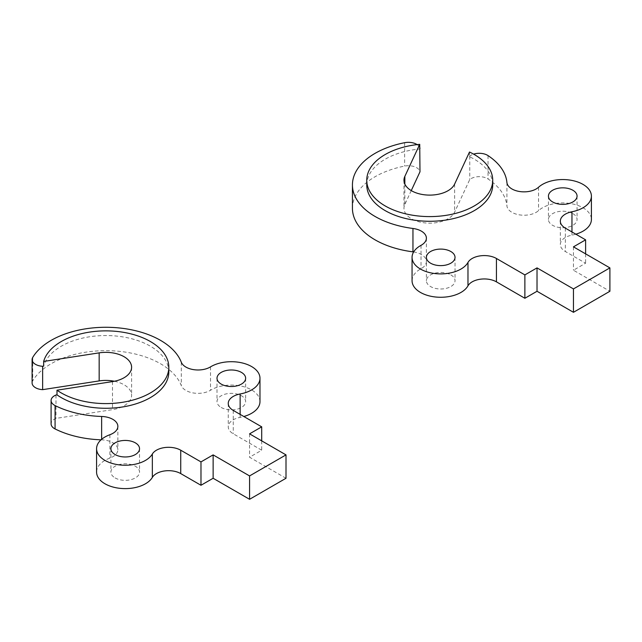 <?xml version="1.0" encoding="UTF-8"?>
<svg xmlns="http://www.w3.org/2000/svg" width="642" height="642" viewBox="0 0 642 642"><rect width="100%" height="100%" fill="white"/><g stroke="black" fill="none" stroke-linecap="round" stroke-linejoin="round"><path stroke-width="0.48" stroke-dasharray="3.21 2.41" d="M168.822 371.911A62.98 36.361 0 0 0 110.857 335.662A62.98 36.361 0 0 0 43.656 366.125M221.201 407.461A14.317 8.266 0 0 0 236.802 409.259A14.317 8.266 0 0 0 245.637 401.619A14.317 8.266 0 0 0 231.321 393.353A14.317 8.266 0 0 0 217.012 401.619A14.317 8.266 0 0 0 221.201 407.461M286.003 478.266L249.569 457.224L261.711 450.211L233.271 433.791A17.157 9.911 180 0 1 228.247 426.786A17.157 9.911 180 0 1 240.132 417.364A28.649 16.54 0 0 0 243.816 416.506M101.051 439.826A77.297 44.627 0 0 0 101.637 439.842A17.157 9.911 180 0 1 117.863 449.737A17.157 9.911 180 0 1 109.886 458.107A28.649 16.54 0 0 0 96.573 472.079M114.428 381.26A25.768 14.878 180 0 1 131.602 395.279A25.768 14.878 180 0 1 112.502 409.652L55.982 418.391A11.636 6.717 0 0 0 51.087 423.872M259.978 401.619A28.649 16.54 0 0 0 241.922 386.251A28.649 16.54 0 0 0 210.512 390.256A17.157 9.911 180 0 1 193.475 392.992A17.157 9.911 180 0 1 181.293 385.593A77.297 44.627 0 0 0 110.159 350.725A77.297 44.627 0 0 0 32.734 380.786A11.636 6.717 0 0 0 32.1 382.969M115.103 477.921A14.317 8.266 0 0 0 130.703 479.71A14.317 8.266 0 0 0 139.539 472.079A14.317 8.266 0 0 0 125.222 463.813A14.317 8.266 0 0 0 110.905 472.079A14.317 8.266 0 0 0 115.103 477.921M261.711 440.861L261.711 450.211M249.569 433.848L249.569 457.224M55.982 395.023L55.982 418.391M469.495 152.034L469.495 156.704A62.98 36.361 180 0 1 492.719 184.904M366.751 184.904A62.98 36.361 180 0 1 419.724 149.008M417.123 144.602A11.636 6.717 180 0 1 419.724 147.483M469.495 156.704L469.767 156.126A11.636 6.717 180 0 1 473.603 154.144M450.836 274.888A14.317 8.266 180 0 1 455.026 280.731A14.317 8.266 180 0 1 440.709 288.996A14.317 8.266 180 0 1 426.4 280.731A14.317 8.266 180 0 1 435.236 273.099A14.317 8.266 180 0 1 450.836 274.888M412.06 280.731A28.649 16.54 180 0 1 421.024 268.717A17.157 9.911 0 0 0 426.392 261.519A17.157 9.911 0 0 0 413.641 251.945M352.434 208.281A77.297 44.627 180 0 1 404.629 166.077A11.636 6.717 180 0 1 419.988 171.799M411.265 190.602L404.845 204.429A25.768 14.878 0 0 0 403.97 208.281A25.768 14.878 0 0 0 426.368 223.031A25.768 14.878 0 0 0 454.624 212.133L469.767 179.503A11.636 6.717 180 0 1 488.032 178.974A77.297 44.627 180 0 1 506.915 205.857A17.157 9.911 0 0 0 519.723 214.901A17.157 9.911 0 0 0 538.55 210.624A28.649 16.54 180 0 1 570.73 203.586A28.649 16.54 180 0 1 591.402 219.476M575.826 234.194A28.649 16.54 180 0 1 571.966 235.132A17.157 9.911 0 0 0 560.33 244.514A17.157 9.911 0 0 0 565.353 251.52L585.608 263.212L573.458 270.226L609.9 291.267M572.873 213.634A14.317 8.266 180 0 1 577.062 219.476A14.317 8.266 180 0 1 562.745 227.741A14.317 8.266 180 0 1 548.437 219.476A14.317 8.266 180 0 1 557.272 211.836A14.317 8.266 180 0 1 572.873 213.634M469.767 156.126L469.767 179.503M585.608 253.863L585.608 263.212M573.458 246.849L573.458 270.226M233.271 410.423L233.271 433.791M240.132 414.379L240.132 417.364M210.512 366.879L210.512 390.256M181.293 362.216L181.293 385.593M32.734 357.409L32.734 380.786M112.502 381.597L112.502 409.652M101.637 439.313L101.637 439.842M109.886 434.73L109.886 458.107M421.024 245.34L421.024 268.717M404.629 142.701L404.629 166.077M404.845 184.085L404.845 204.429M454.624 184.085L454.624 212.133M488.032 155.605L488.032 178.974M506.915 182.48L506.915 205.857M538.55 187.247L538.55 210.624M571.966 231.963L571.966 235.132M565.353 228.143L565.353 251.52M228.247 403.417L228.247 426.786M131.602 367.232L131.602 395.279M117.863 426.36L117.863 449.737M217.012 378.242L217.012 401.619M245.637 378.242L245.637 401.619M110.905 448.702L110.905 472.079M139.539 448.702L139.539 472.079M426.392 238.142L426.392 261.519M403.97 180.233L403.97 208.281M560.33 221.137L560.33 244.514M426.4 257.354L426.4 280.731M455.026 257.354L455.026 280.731M548.437 196.099L548.437 219.476M577.062 196.099L577.062 219.476"/><path stroke-width="0.96" d="M56.994 394.862A62.98 36.361 0 0 0 126.939 406.169A62.98 36.361 0 0 0 168.822 371.911L168.822 367.232A62.98 36.361 0 0 0 110.857 330.983A62.98 36.361 0 0 0 43.656 361.454L99.165 352.859A25.768 14.878 180 0 1 131.602 367.232A25.768 14.878 180 0 1 112.502 381.597L56.994 390.192L56.994 394.862L55.982 395.023A11.636 6.717 0 0 0 51.087 400.496A11.636 6.717 0 0 0 55.076 405.559A77.297 44.627 0 0 0 101.637 416.465A17.157 9.911 180 0 1 117.863 426.36A17.157 9.911 180 0 1 109.886 434.73A28.649 16.54 0 0 0 96.573 448.702A28.649 16.54 0 0 0 120.552 465.025A28.649 16.54 0 0 0 152.347 454.022A17.157 9.911 180 0 1 180.731 450.211L200.978 461.903L213.128 454.889L249.569 475.923L286.003 454.889L249.569 433.848L261.711 426.842L233.271 410.423A17.157 9.911 180 0 1 228.247 403.417A17.157 9.911 180 0 1 240.132 393.987A28.649 16.54 0 0 0 259.978 378.242A28.649 16.54 0 0 0 241.922 362.874A28.649 16.54 0 0 0 210.512 366.879A17.157 9.911 180 0 1 193.475 369.623A17.157 9.911 180 0 1 181.293 362.216A77.297 44.627 0 0 0 110.159 327.348A77.297 44.627 0 0 0 32.734 357.409A11.636 6.717 0 0 0 32.1 359.592A11.636 6.717 0 0 0 42.645 366.285L43.656 366.125L43.656 361.454M221.201 384.093A14.317 8.266 0 0 0 236.802 385.882A14.317 8.266 0 0 0 245.637 378.242A14.317 8.266 0 0 0 231.321 369.985A14.317 8.266 0 0 0 217.012 378.242A14.317 8.266 0 0 0 221.201 384.093M115.103 454.544A14.317 8.266 0 0 0 130.703 456.342A14.317 8.266 0 0 0 139.539 448.702A14.317 8.266 0 0 0 125.222 440.436A14.317 8.266 0 0 0 110.905 448.702A14.317 8.266 0 0 0 115.103 454.544M96.573 448.702L96.573 472.079A28.649 16.54 0 0 0 120.552 488.393A28.649 16.54 0 0 0 152.347 477.399A17.157 9.911 180 0 1 180.731 473.587L200.978 485.272L213.128 478.266L249.569 499.299L286.003 478.266L286.003 454.889M51.087 400.496L51.087 423.872A11.636 6.717 0 0 0 55.076 428.936A77.297 44.627 0 0 0 101.051 439.826M32.1 359.592L32.1 382.969A11.636 6.717 0 0 0 42.645 389.654L99.165 380.915A25.768 14.878 180 0 1 114.428 381.26M243.816 416.506A28.649 16.54 0 0 0 259.978 401.619L259.978 378.242M261.711 426.842L261.711 440.861M42.645 366.285L42.645 389.654M200.978 461.903L200.978 485.272M213.128 454.889L213.128 478.266M249.569 475.923L249.569 499.299M56.994 390.192A62.98 36.361 0 0 0 126.939 401.491A62.98 36.361 0 0 0 168.822 367.232M419.724 144.33L404.845 176.381A25.768 14.878 0 0 0 403.97 180.233A25.768 14.878 0 0 0 426.368 194.983A25.768 14.878 0 0 0 454.624 184.085L469.495 152.034A62.98 36.361 180 0 1 492.719 180.233L492.719 184.904A62.98 36.361 180 0 1 429.731 221.273A62.98 36.361 180 0 1 366.751 184.904L366.751 180.233A62.98 36.361 180 0 1 419.724 144.33L419.988 171.799L411.265 190.602M473.603 154.144A11.636 6.717 180 0 1 488.032 155.605A77.297 44.627 180 0 1 506.915 182.48A17.157 9.911 0 0 0 519.723 191.533A17.157 9.911 0 0 0 538.55 187.247A28.649 16.54 180 0 1 570.73 180.209A28.649 16.54 180 0 1 591.402 196.099A28.649 16.54 180 0 1 571.966 211.764A17.157 9.911 0 0 0 560.33 221.137A17.157 9.911 0 0 0 565.353 228.143L585.608 239.835L573.458 246.849L609.9 267.891L573.458 288.924L537.025 267.891L524.875 274.904L496.443 258.485A17.157 9.911 0 0 0 467.978 262.442A28.649 16.54 180 0 1 436.255 273.693A28.649 16.54 180 0 1 412.06 257.354A28.649 16.54 180 0 1 421.024 245.34A17.157 9.911 0 0 0 426.392 238.142A17.157 9.911 0 0 0 412.958 228.472A77.297 44.627 180 0 1 352.434 184.904A77.297 44.627 180 0 1 404.629 142.701A11.636 6.717 180 0 1 417.123 144.602M419.724 147.483A11.636 6.717 180 0 1 419.988 148.422M450.836 251.512A14.317 8.266 180 0 1 455.026 257.354A14.317 8.266 180 0 1 440.709 265.619A14.317 8.266 180 0 1 426.4 257.354A14.317 8.266 180 0 1 435.236 249.722A14.317 8.266 180 0 1 450.836 251.512M572.873 190.257A14.317 8.266 180 0 1 577.062 196.099A14.317 8.266 180 0 1 562.745 204.365A14.317 8.266 180 0 1 548.437 196.099A14.317 8.266 180 0 1 557.272 188.467A14.317 8.266 180 0 1 572.873 190.257M609.9 267.891L609.9 291.267L573.458 312.301L537.025 291.267L524.875 298.273L496.443 281.854A17.157 9.911 0 0 0 467.978 285.818A28.649 16.54 180 0 1 436.255 297.069A28.649 16.54 180 0 1 412.06 280.731L412.06 257.354M413.641 251.945A17.157 9.911 0 0 0 412.958 251.849A77.297 44.627 180 0 1 352.434 208.281L352.434 184.904M591.402 196.099L591.402 219.476A28.649 16.54 180 0 1 575.826 234.194M537.025 267.891L537.025 291.267M524.875 274.904L524.875 298.273M585.608 239.835L585.608 253.863M573.458 288.924L573.458 312.301M492.719 180.233A62.98 36.361 180 0 1 429.731 216.595A62.98 36.361 180 0 1 366.751 180.233M240.132 393.987L240.132 414.379M99.165 352.859L99.165 380.915M55.076 405.559L55.076 428.936M101.637 416.465L101.637 439.313M152.347 454.022L152.347 477.399M180.731 450.211L180.731 473.587M496.443 258.485L496.443 281.854M467.978 262.442L467.978 285.818M412.958 228.472L412.958 251.849M404.845 176.381L404.845 184.085M571.966 211.764L571.966 231.963"/></g></svg>
